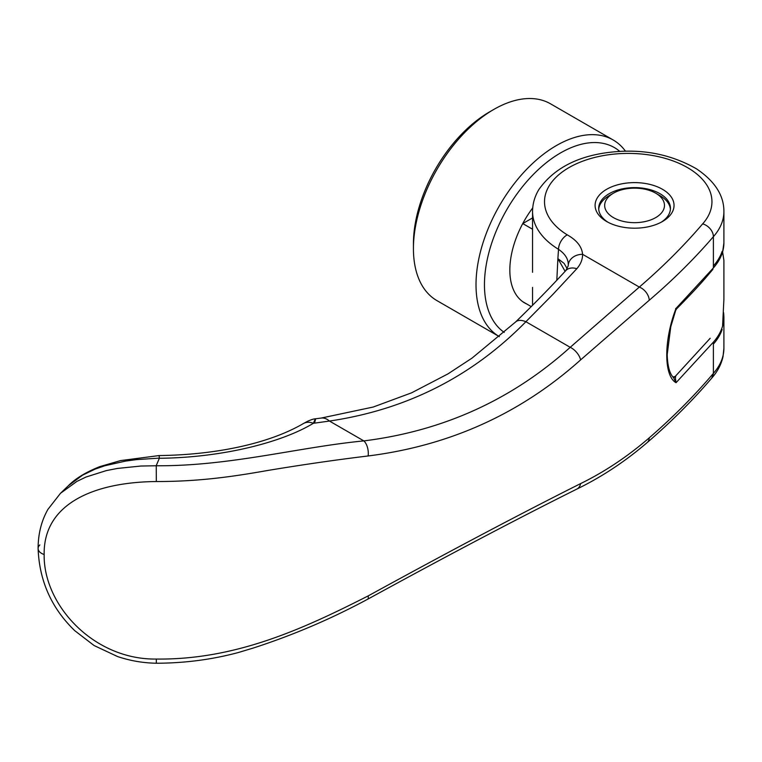 <?xml version="1.0" encoding="UTF-8"?>
<svg xmlns="http://www.w3.org/2000/svg" width="762" height="762" viewBox="0 0 762 762"><rect width="100%" height="100%" fill="white"/><g stroke="black" fill="none" stroke-linecap="round" stroke-linejoin="round"><path stroke-width="1.14" d="M532.552 229.229L522.751 223.58A71.752 41.424 -60 0 1 532.714 207.921A71.752 41.424 -60 0 0 509.835 270.091A71.752 41.424 -60 0 0 524.694 302.943A71.752 41.424 -60 0 1 522.751 301.695L531.276 306.619M722.586 251.889L723.9 260.328L723.9 299.39L722.576 326.117M613.429 193.196A29.899 17.259 180 0 1 655.711 193.196L655.711 193.196A29.899 17.259 180 0 1 655.711 217.608A29.899 17.259 180 0 1 613.429 217.608A29.899 17.259 180 0 1 613.429 193.196L609.2 195.644A35.881 20.717 0 0 0 598.732 209.312M659.94 195.644L655.711 193.196L659.94 195.634A35.881 20.717 0 0 0 659.94 195.634A35.881 20.717 0 0 1 670.408 209.312M532.552 217.922L522.751 223.58M526.752 304A71.752 41.424 -60 0 1 524.694 302.943A71.752 41.424 -60 0 0 526.752 304M722.138 251.355A95.679 55.235 180 0 1 713.394 265.967M713.394 344.091A95.679 55.235 0 0 0 722.138 329.47M493.766 109.461L489.537 111.909A107.633 62.141 -60 0 0 413.433 243.735L413.433 248.612A113.614 65.599 -60 0 1 493.766 109.461A113.614 65.599 -60 0 1 550.574 103.842L613.153 139.97A113.614 65.599 -60 0 1 625.507 151.238M613.153 139.97A113.614 65.599 -60 0 0 525.599 170.402A113.614 65.599 -60 0 0 476.012 284.74A113.614 65.599 -60 0 0 499.367 336.652L436.959 300.628A113.614 65.599 -60 0 1 413.433 248.612M504.234 332.413A107.633 62.141 -60 0 1 484.461 284.74A107.633 62.141 -60 0 1 535.248 172.545A107.633 62.141 -60 0 1 619.83 151.438M723.9 348.205L723.033 356.511C721.281 364.446 717.499 371.666 711.698 378.171L713.384 373.818L713.394 342.128L676.046 382.705C663.673 375.961 663.673 340.29 676.046 308.4L713.394 267.919L713.394 236.677C694.334 258.804 672.96 279.987 649.253 300.238L580.606 359.902C520.589 413.633 449.78 445.656 368.16 455.962C336.061 459.848 302.381 464.725 267.129 470.573C231.086 476.974 197.844 481.555 156.305 481.536C93.888 482.146 43.301 503.739 44.158 554.517C43.291 604.99 93.688 659.921 156.334 659.054C235.487 659.978 302.781 629.136 368.16 595.913C449.78 551.164 520.589 513.721 580.606 483.603C604.714 471.792 627.602 456.533 649.253 437.836C672.96 417.3 694.334 395.811 713.394 373.37A95.679 55.235 -0 0 0 723.9 348.205A95.679 55.235 -0 0 0 723.9 348.196L723.9 316.963A95.679 55.235 180 0 1 713.394 342.128M661.149 222.247A35.881 20.717 0 0 0 670.446 208.331A35.881 20.717 0 0 0 659.94 193.681A35.881 20.717 0 0 0 609.2 193.681A35.881 20.717 0 0 0 598.694 208.331A35.881 20.717 0 0 0 607.99 222.247M606.657 189.29A39.462 22.784 180 0 1 662.473 189.29A39.462 22.784 180 0 1 662.473 221.513L662.473 221.513A39.462 22.784 180 0 1 606.657 221.513A39.462 22.784 180 0 1 606.657 189.29M713.394 267.919A95.679 55.235 180 0 0 723.9 242.754L723.9 211.503A95.669 55.235 180 0 1 723.9 211.503A95.669 55.235 180 0 1 713.394 236.677A11.963 8.753 -139.5 0 0 702.669 223.857A83.715 48.33 0 0 0 674.722 161.544A83.715 48.33 0 0 0 564.328 170.517A83.715 48.33 0 0 0 567.242 234.848C576.796 240.23 581.911 246.717 582.587 254.317C582.635 259.442 580.711 264.243 576.815 268.71L552.745 294.561L525.885 321.726L570.214 347.31C511.873 399.812 443.084 431.006 363.845 440.903C298.552 447.161 230.038 466.277 156.258 465.763L140.941 466.03L117.415 468.44L106.289 470.611L86.039 477.022L76.895 481.403L60.493 493.29L68.275 485.804C75.419 478.536 85.925 472.145 99.812 466.62L120.482 460.61L159.125 455.562L159.363 458.105L136.541 459.619L125.482 461.105L104.775 465.763L95.164 469.097L82.496 475.193L68.275 485.804M565.109 271.329L557.889 258.651L556.822 280.178M567.214 268.681L564.099 263.385L557.889 258.651A999.963 591.026 58.3 0 1 558.527 249.345C565.118 253.87 568.366 259.061 568.29 264.928L568.223 265.881M702.669 223.857C683.933 245.783 662.816 266.852 639.328 287.074L570.214 347.31A11.963 6.306 -131.8 0 1 580.606 359.902M368.16 455.962A11.963 6.239 -97 0 0 363.845 440.903L329.451 421.053C406.584 409.651 472.059 376.542 525.885 321.726A17.936 9.782 -133.6 0 0 515.522 322.04L472.011 358.121L447.923 373.913L411.556 392.84L373.19 407.041L321.25 418.052A28.689 15.164 -97.3 0 0 321.173 418.062M675.694 376.971L673.427 377.485L676.046 382.705L675.17 376.485L710.184 338.28M156.21 465.706A1297.267 237.982 -81.8 0 1 159.334 458.276L159.363 458.105M649.253 300.238A11.963 8.106 -130.7 0 0 639.328 287.074L582.587 254.317A14.354 11.716 -178.4 0 0 568.29 264.928M532.552 272.291L532.552 211.503A95.679 55.235 180 0 1 532.552 211.493A95.679 55.235 180 0 0 558.527 249.345A11.963 7.115 -58.5 0 1 567.242 234.848M314.82 422.034C316.135 417.376 315.659 417.805 313.392 423.301A15.545 12.325 -121.2 0 0 303.095 423.729A15.545 12.325 -121.2 0 0 303.028 423.767L307.276 421.424C311.039 419.71 313.792 418.833 315.516 418.795L321.259 418.052A28.689 15.164 -97.3 0 1 329.451 421.053L313.392 423.301C281.302 442.751 221.552 457.686 159.334 458.276M156.305 481.536L156.258 465.763M156.324 659.054L156.305 663.226C143.046 662.997 130.14 660.768 117.586 656.558L94.117 645.547L74.857 630.765C51.578 608.333 39.329 580.911 38.1 548.507L38.1 548.507A11.963 6.906 180 0 1 39.805 544.954M673.913 377.847C672.236 376.571 667.702 371.856 667.198 354.549L670.779 326.727L675.732 310.258L675.694 308.467M672.817 377.028L675.17 376.485M649.253 437.836A11.963 8.106 49.3 0 1 647.138 442.608A11.963 8.106 49.3 0 1 647.129 442.608C625.221 461.439 601.77 476.945 576.796 489.109L576.796 489.109C517.217 518.817 447.494 555.527 367.636 599.246L367.636 599.246C331.041 618.934 292.951 635.194 253.375 648.005L238.468 652.491C211.912 659.606 184.528 663.178 156.305 663.226M580.606 483.603A11.963 8.487 64 0 1 576.796 489.109M576.815 268.71A15.545 10.801 -137 0 0 565.775 270.615L565.775 270.615C550.745 287.017 534 304.152 515.522 322.04M44.158 554.517A11.963 6.906 180 0 1 38.1 548.507C38.148 533.876 41.424 520.837 47.92 509.387L60.493 493.281M368.16 595.913A11.963 3.248 61.6 0 1 367.636 599.246M532.552 305.343L532.552 287.417M711.765 378.085C692.658 400.45 671.112 421.967 647.138 442.608M568.223 265.852L565.775 270.615M723.9 211.493C723.976 195.491 714.899 181.308 696.659 168.945C672.046 154.81 644.681 149.095 614.553 151.809C579.672 154.943 554.431 167.526 538.839 189.576C534.705 196.463 532.609 203.768 532.552 211.493M303.095 423.729C269.072 443.503 216.456 454.838 159.125 455.562M723.9 316.963L723.633 312.706M675.732 310.248L676.694 308.753C689.896 295.456 700.335 284.245 708.003 275.13L712.918 269.319M722.643 251.993L723.9 242.849"/></g></svg>
